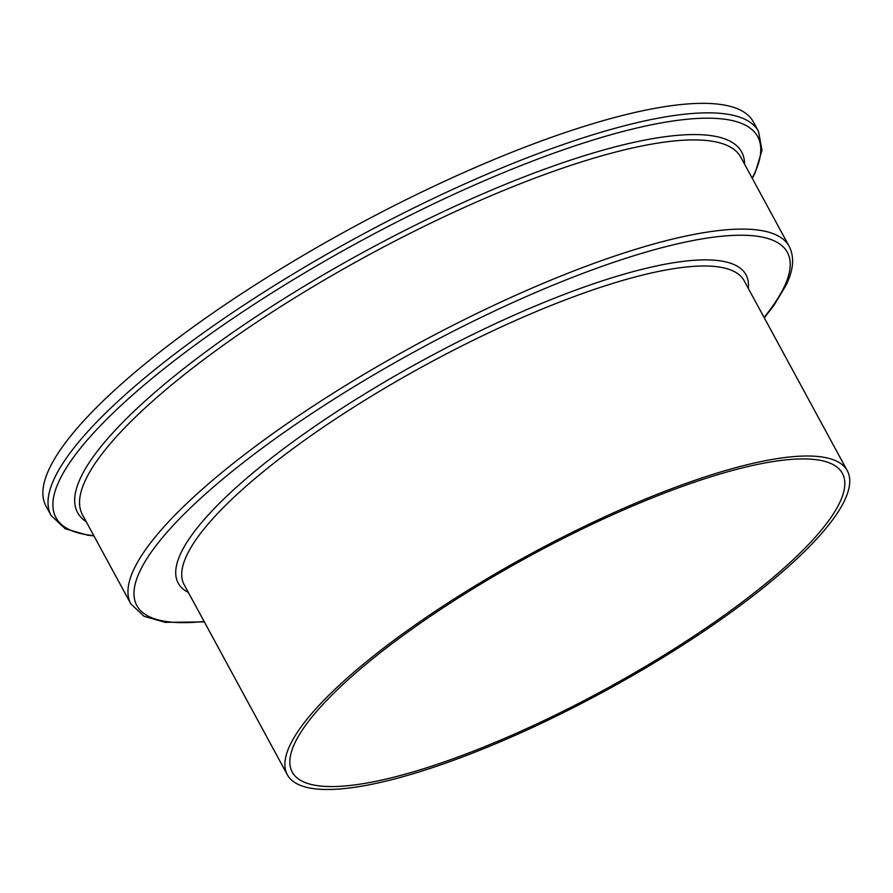 <?xml version="1.0" encoding="UTF-8"?>
<svg xmlns="http://www.w3.org/2000/svg" width="893" height="893" viewBox="0 0 893 893"><rect width="100%" height="100%" fill="white"/><g stroke="black" fill="none" stroke-linecap="round" stroke-linejoin="round"><path stroke-width="1.34" d="M829.642 519.358A313.008 76.597 -28.5 0 1 539.584 722.627A313.008 76.597 -28.5 0 1 292.245 772.099A313.008 76.597 -28.5 0 1 305.004 726.132A313.008 76.597 -28.5 0 1 595.062 522.863A313.008 76.597 -28.5 0 1 842.4 473.39A313.008 76.597 -28.5 0 1 829.642 519.358M300.338 727.974A318.589 77.959 -28.5 0 1 595.553 521.088A318.589 77.959 -28.5 0 1 847.301 470.734A318.589 77.959 -28.5 0 1 834.308 517.516A318.589 77.959 -28.5 0 1 539.093 724.402A318.589 77.959 -28.5 0 1 287.345 774.767A318.589 77.959 -28.5 0 1 300.338 727.974M62.387 446.924A402.486 98.487 -28.5 0 1 435.349 185.565A402.486 98.487 -28.5 0 1 753.391 121.939L758.548 131.438A402.486 98.487 -28.5 0 0 440.506 195.065A402.486 98.487 -28.5 0 0 67.544 456.435A402.486 98.487 -28.5 0 0 51.124 515.54L45.967 506.041A402.486 98.487 -28.5 0 1 62.387 446.924M287.345 774.767L184.181 584.759A318.589 77.959 -28.5 0 1 197.174 537.966A318.589 77.959 -28.5 0 1 492.389 331.08A318.589 77.959 -28.5 0 1 744.137 280.726L847.301 470.734M188.367 592.461A323.043 79.053 -28.5 0 1 191.37 535.644A323.043 79.053 -28.5 0 1 514.301 315.084A323.043 79.053 -28.5 0 1 748.323 288.428M204.117 621.472A370.126 90.573 -28.5 0 1 151.922 551.193A370.126 90.573 -28.5 0 1 569.154 278.672A370.126 90.573 -28.5 0 1 772.278 306.69A370.126 90.573 -28.5 0 1 764.073 317.439M146.117 548.871A374.591 91.666 -28.5 0 1 493.226 305.618A374.591 91.666 -28.5 0 1 789.222 246.401L740.81 157.235A374.591 91.666 -28.5 0 0 444.803 216.441A374.591 91.666 -28.5 0 0 97.705 459.694A374.591 91.666 -28.5 0 0 82.424 514.703L130.836 603.88A374.591 91.666 -28.5 0 1 146.117 548.871M86.208 521.679A377.828 92.459 -28.5 0 1 92.995 457.104A377.828 92.459 -28.5 0 1 464.873 201.74A377.828 92.459 -28.5 0 1 744.595 164.2M93.765 535.588A399.238 97.694 -28.5 0 1 72.255 459.013A399.238 97.694 -28.5 0 1 503.54 172.628A399.238 97.694 -28.5 0 1 752.152 178.12M764.308 317.875L773.84 305.484L785.84 285.66C793.509 270.3 794.636 257.217 789.222 246.401M752.297 178.399L755.21 172.717L761.986 150.281L758.548 131.438M51.124 515.54L65.222 528.768L88.072 535.287L93.91 535.867M204.352 621.908L165.205 622.365L143.996 616.27L130.836 603.88"/></g></svg>
